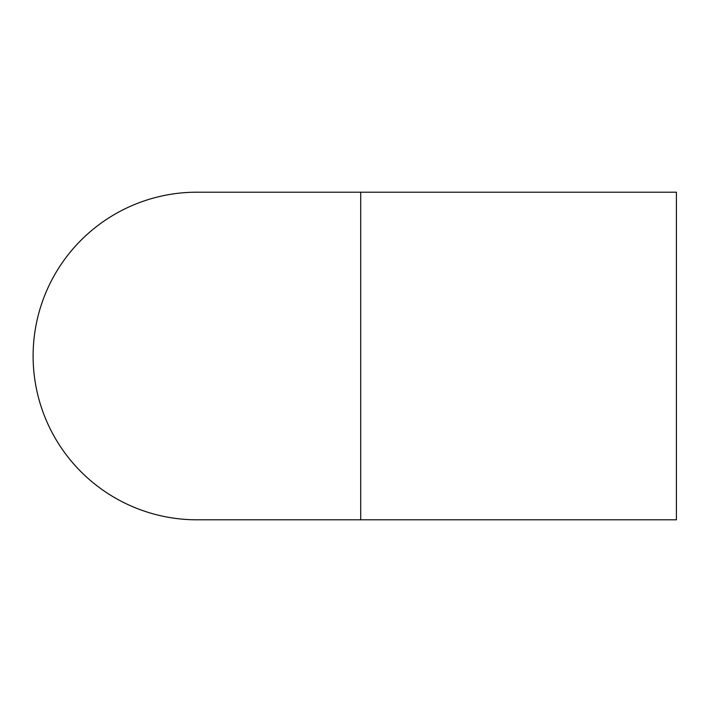 <?xml version="1.0" encoding="UTF-8"?>
<svg xmlns="http://www.w3.org/2000/svg" width="712" height="712" viewBox="0 0 712 712"><rect width="100%" height="100%" fill="white"/><g stroke="black" fill="none" stroke-linecap="round" stroke-linejoin="round"><path stroke-width="1.07" d="M360.708 192.195L676.4 192.195L676.4 519.804L196.912 519.804A163.805 163.805 0 0 1 33.108 356A163.805 163.805 0 0 1 196.912 192.195L360.708 192.195L360.708 519.804"/></g></svg>
